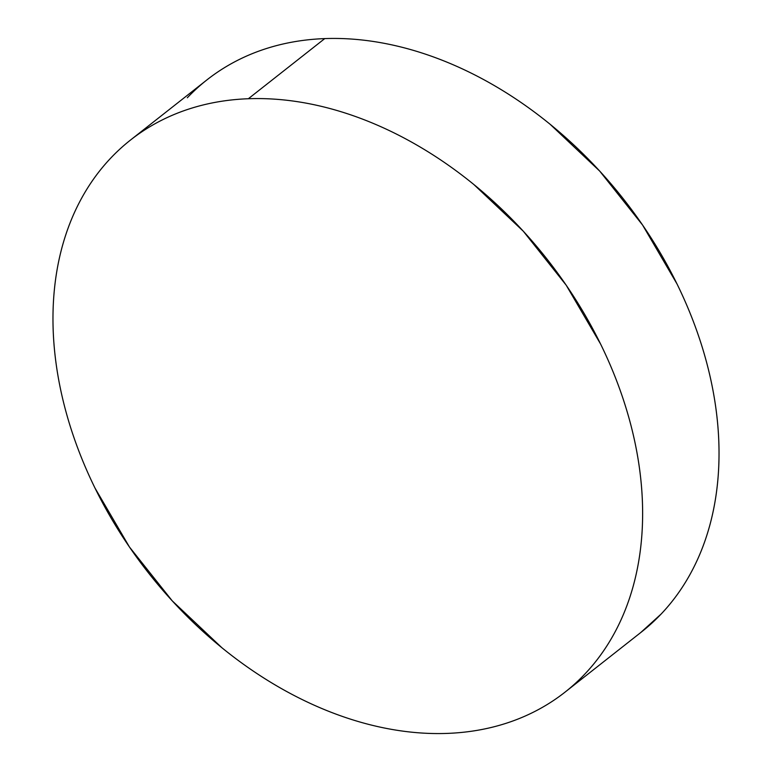 <?xml version="1.0" encoding="UTF-8"?>
<svg xmlns="http://www.w3.org/2000/svg" width="772" height="772" viewBox="0 0 772 772"><rect width="100%" height="100%" fill="white"/><g stroke="black" fill="none" stroke-linecap="round" stroke-linejoin="round"><path stroke-width="1.16" d="M565.075 692.108L641.474 631.969A351.289 253.621 -128.2 0 0 669.797 269.862A351.289 253.621 -128.2 0 0 324.751 38.6L248.352 98.739A351.289 253.621 51.8 0 1 593.398 330.001A351.289 253.621 51.8 0 1 565.075 692.108A351.289 253.621 51.8 0 1 447.249 733.4A351.289 253.621 51.8 0 1 102.203 502.138A351.289 253.621 51.8 0 1 130.526 140.031A351.289 253.621 51.8 0 1 248.352 98.739L324.751 38.6A351.289 253.621 -128.2 0 0 206.925 79.892L131.472 139.278M187.306 97.774C198.838 85.634 211.769 75.27 226.109 66.681C240.449 58.083 255.918 51.425 272.516 46.696C289.114 41.968 306.532 39.276 324.751 38.6C342.98 37.924 361.663 39.295 380.808 42.701C399.964 46.108 419.206 51.483 438.535 58.836C457.873 66.189 476.932 75.366 495.711 86.387C514.499 97.407 532.641 110.039 550.147 124.302L599.728 171.114L642.574 225.028L677.025 283.971C686.983 304.284 695.225 324.848 701.758 345.682C708.281 366.526 712.971 387.226 715.827 407.79C718.674 428.363 719.629 448.397 718.684 467.9C717.738 487.412 714.92 506.017 710.23 523.715C705.531 541.413 699.046 557.866 690.776 573.075C682.506 588.283 672.615 601.957 661.083 614.097L640.528 632.722M447.249 733.4C429.02 734.076 410.337 732.705 391.192 729.299C372.036 725.892 352.794 720.517 333.465 713.164C314.127 705.811 295.068 696.633 276.289 685.613C257.501 674.593 239.359 661.961 221.853 647.698L172.272 600.886L129.426 546.972L94.975 488.029C85.016 467.716 76.775 447.152 70.242 426.318C63.719 405.474 59.029 384.774 56.173 364.21C53.326 343.637 52.371 323.603 53.316 304.1C54.262 284.588 57.08 265.983 61.77 248.285C66.469 230.587 72.954 214.133 81.224 198.925C89.494 183.717 99.385 170.043 110.917 157.903C122.439 145.773 135.37 135.409 149.71 126.811C164.05 118.212 179.519 111.554 196.117 106.835C212.715 102.107 230.133 99.405 248.352 98.739C266.581 98.063 285.264 99.424 304.419 102.83C323.565 106.237 342.807 111.612 362.145 118.965C381.474 126.319 400.533 135.505 419.312 146.526C438.1 157.536 456.242 170.178 473.747 184.431L523.329 231.243L566.175 285.167L600.626 344.109C610.584 364.413 618.826 384.987 625.359 405.821C631.882 426.655 636.572 447.355 639.428 467.928C642.275 488.493 643.23 508.526 642.285 528.038C641.349 547.551 638.521 566.146 633.831 583.844C629.132 601.542 622.647 618.005 614.377 633.214C606.116 648.422 596.216 662.096 584.693 674.226C573.162 686.366 560.231 696.73 545.891 705.318C531.551 713.917 516.082 720.575 499.484 725.304C482.886 730.032 465.468 732.724 447.249 733.4"/></g></svg>
